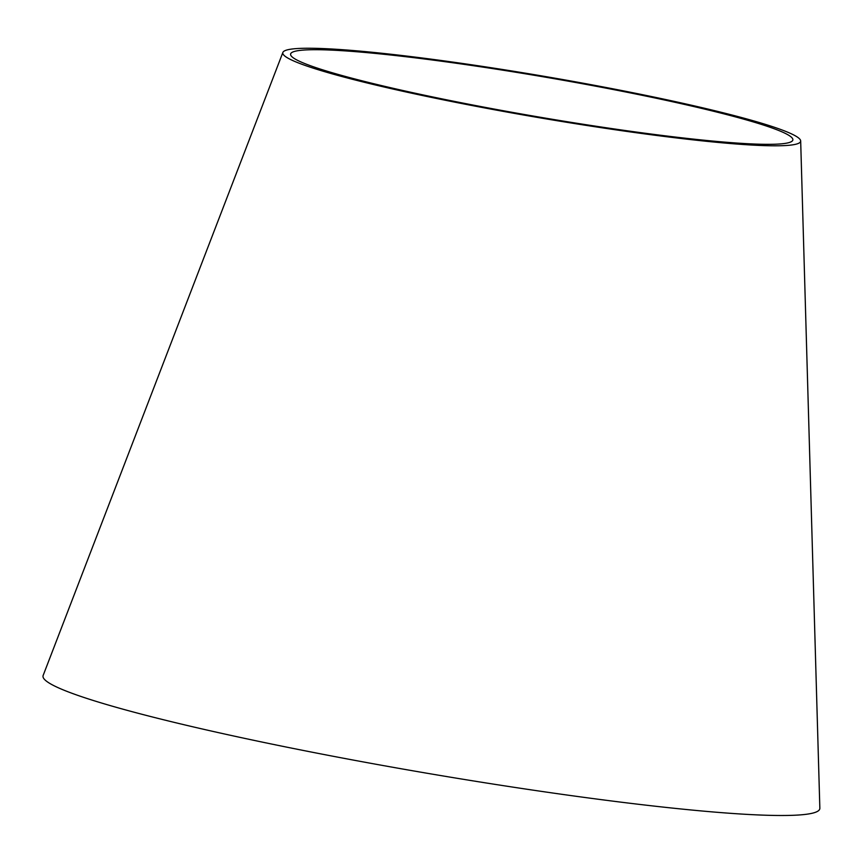 <?xml version="1.0" encoding="UTF-8"?>
<svg xmlns="http://www.w3.org/2000/svg" width="863" height="863" viewBox="0 0 863 863"><rect width="100%" height="100%" fill="white"/><g stroke="black" fill="none" stroke-linecap="round" stroke-linejoin="round"><path stroke-width="1.29" d="M800.67 140.949L819.85 808.21A394.035 31.219 -170.3 0 1 564.618 794.694A394.035 31.219 -170.3 0 1 43.15 675.449L282.87 52.449A262.686 20.82 -170.3 0 1 545.222 76.505A262.686 20.82 -170.3 0 1 800.67 140.949A262.686 20.82 -170.3 0 1 630.519 131.942A262.686 20.82 -170.3 0 1 282.87 52.449M627.854 130.885A254.779 20.194 -170.3 0 1 290.669 53.786A254.779 20.194 -170.3 0 1 545.125 77.12A254.779 20.194 -170.3 0 1 792.881 139.633A254.779 20.194 -170.3 0 1 627.854 130.885"/></g></svg>
